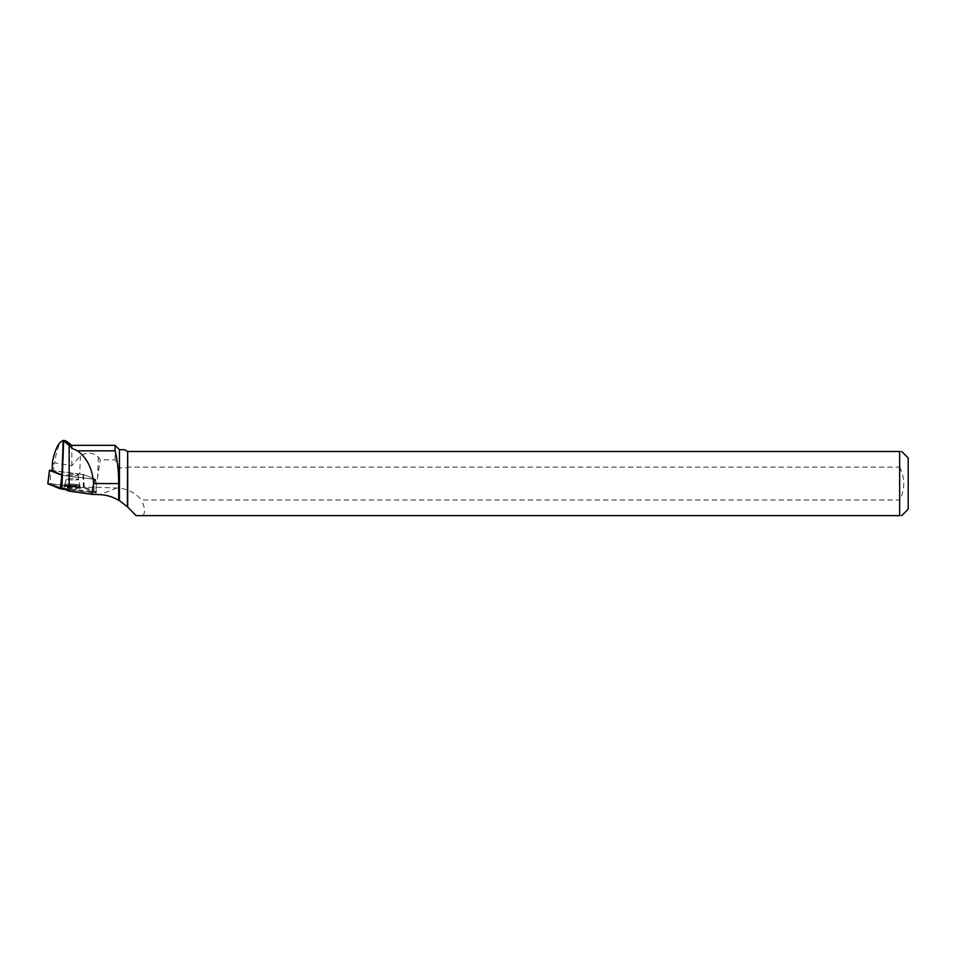 <?xml version="1.0" encoding="UTF-8"?>
<svg xmlns="http://www.w3.org/2000/svg" width="956" height="956" viewBox="0 0 956 956"><rect width="100%" height="100%" fill="white"/><g stroke="black" fill="none" stroke-linecap="round" stroke-linejoin="round"><path stroke-width="0.72" stroke-dasharray="4.78 3.58" d="M69.143 474.188A5.987 0.693 -177.9 0 1 75.333 474.367A5.987 0.693 -177.9 0 1 78.535 475.096A5.987 0.693 -177.9 0 1 72.537 475.562A5.987 0.693 -177.9 0 1 66.573 474.654A5.987 0.693 -177.9 0 1 69.143 474.188M62.379 475.407L95.624 479.41L83.256 474.427L52.15 470.531M93.604 493.009L64.984 489.436L95.959 492.77L83.315 487.787L96.341 492.949L93.604 493.009L94.823 479.446M50.525 483.7L83.315 487.787L47.896 483.688L50.525 483.7L50.298 470.304M67.374 487.405A8.222 0.944 -177.9 0 1 75.859 487.644A8.222 0.944 -177.9 0 1 80.28 488.647A8.222 0.944 -177.9 0 1 76.767 489.293A8.222 0.944 -177.9 0 1 68.223 489.042A8.222 0.944 -177.9 0 1 63.849 488.038A8.222 0.944 -177.9 0 1 67.374 487.405M119.452 449.702L119.452 467.807L115.09 459.836L100.296 459.836L98.36 457.123C93.055 452.319 87.068 451.889 80.4 455.833L71.82 465.715L54.683 462.859C56.535 449.571 59.368 442.114 63.18 440.513M54.683 462.859L53.883 464.269L52.472 461.832M52.138 470.938L53.644 470.866L53.883 464.269M71.82 465.715L71.82 445.341M115.09 459.836L115.09 445.341M72.56 475.538A5.987 0.693 -177.9 0 1 66.573 474.63A5.987 0.693 -177.9 0 1 72.584 474.164A5.987 0.693 -177.9 0 1 78.547 475.072A5.987 0.693 -177.9 0 1 72.56 475.538M80.4 455.833L79.73 474.116L53.644 470.866M79.73 474.116A13.683 1.565 2.1 0 0 83.471 474.487L95.516 479.362L62.606 475.407A13.683 1.565 2.1 0 0 62.391 475.108M136.099 515.619L899.644 515.619L899.644 499.988L141.428 499.988A34.165 32.815 158.5 0 0 116.823 488.002L95.994 487.237A13.683 1.565 -177.9 0 1 84.283 487.106L83.471 474.487M63.885 440.453L62.068 488.086A13.683 1.565 -177.9 0 1 61.913 488.193M62.068 488.086L96.281 491.97L84.283 487.106M899.644 451.495L127.686 451.495L127.686 467.125L899.644 467.125L899.644 451.495C902.428 451.495 902.428 451.495 899.644 451.495M143.077 515.619C145.396 512.404 144.846 507.194 141.428 499.988M124.579 449.702L127.363 451.495L127.363 467.807L119.452 467.807M127.686 467.125L127.363 467.807M908.2 509.178L908.2 457.936M899.644 515.619C902.428 515.619 902.428 515.619 899.644 515.619M899.644 467.125C905.141 478.024 905.141 488.97 899.644 499.988M96.209 491.91L95.684 480.916L94.692 480.952L94.489 479.386M95.684 480.916L94.692 480.952L95.684 480.916L95.492 479.338M72.106 488.301A8.102 0.932 -177.9 0 1 64.004 487.07A8.102 0.932 -177.9 0 1 72.142 486.449A8.102 0.932 -177.9 0 1 80.196 487.668A8.102 0.932 -177.9 0 1 72.106 488.301M95.994 487.237A119.118 13.683 92.1 0 0 97.62 477.486L100.296 459.836M83.076 474.391L83.315 487.787M95.624 479.41L96.257 492.89M83.901 487.895L83.256 474.427M76.755 486.963A8.054 0.92 2.1 0 0 80.208 486.329A8.054 0.92 2.1 0 0 72.19 485.11A8.054 0.92 2.1 0 0 64.1 485.744A8.054 0.92 2.1 0 0 68.378 486.724A8.054 0.92 2.1 0 0 76.755 486.963M76.599 485.911A7.72 0.884 -177.9 0 1 68.354 485.66A7.72 0.884 -177.9 0 1 64.506 484.68A7.72 0.884 -177.9 0 1 72.226 484.142A7.72 0.884 -177.9 0 1 79.886 485.242A7.72 0.884 -177.9 0 1 76.599 485.911M75.823 479.924A5.987 0.693 2.1 0 0 78.38 479.458A5.987 0.693 2.1 0 0 75.177 478.729A5.987 0.693 2.1 0 0 68.975 478.55A5.987 0.693 2.1 0 0 66.418 479.028A5.987 0.693 2.1 0 0 69.621 479.757A5.987 0.693 2.1 0 0 75.823 479.924M116.823 488.002L99.938 494.646M93.688 492.017L94.692 480.952M72.154 486.998A8.042 0.92 2.1 0 0 80.184 486.353A8.042 0.92 2.1 0 0 72.19 485.146A8.042 0.92 2.1 0 0 64.112 485.768A8.042 0.92 2.1 0 0 72.154 486.998M72.19 484.118A7.696 0.884 -177.9 0 1 79.862 485.218A7.696 0.884 -177.9 0 1 72.19 485.899A7.696 0.884 -177.9 0 1 64.518 484.668A7.696 0.884 -177.9 0 1 72.19 484.118M72.405 479.936A5.987 0.693 -177.9 0 1 66.418 479.028A5.987 0.693 -177.9 0 1 72.429 478.55A5.987 0.693 -177.9 0 1 78.38 479.458A5.987 0.693 -177.9 0 1 72.405 479.936M98.36 457.123L97.62 477.486M95.636 479.434L96.341 492.949M64.004 487.07L66.418 479.028L63.849 488.038M80.196 487.668L80.28 488.647M78.547 475.072L78.38 479.458L79.862 485.218L78.38 479.458L78.535 475.096M95.516 479.362L96.281 491.97"/><path stroke-width="1.43" d="M52.15 470.531L49.497 470.34L62.379 475.407M64.984 489.436L60.24 488.803L47.8 483.748L64.984 489.436M61.985 474.905L52.138 470.938L52.472 461.832C55.03 449.2 58.591 442.102 63.18 440.513L61.985 474.905A13.683 1.565 2.1 0 1 62.391 475.108M127.363 506.632L127.686 451.495L127.686 507.062L119.452 500.586L119.452 449.702L115.09 445.341L71.82 445.341L71.82 448.197L77.496 450.838C87.151 457.996 92.517 468.906 93.604 483.557L118.711 483.557L118.711 500.346C113.071 496.917 106.821 495.017 99.938 494.646L91.728 494.348L69.155 491.121L69.155 445.496L63.239 440.513M115.09 445.341L115.09 450.838L77.496 450.838M63.861 440.381L66.346 441.218L71.82 448.197M63.622 440.417L61.913 488.193L69.155 491.121M91.728 494.348L93.604 483.557M118.711 483.557C118.568 470.436 117.361 459.525 115.09 450.838M119.452 500.586L118.711 500.346M127.363 451.495L124.579 449.702L119.452 449.702M127.686 451.495L899.644 451.495L899.644 515.619L136.099 515.619L127.686 507.062M901.759 451.495L908.2 457.936L908.2 509.178L901.759 515.619M899.644 451.495C902.428 451.495 902.428 451.495 899.644 451.495M899.644 515.619C902.428 515.619 902.428 515.619 899.644 515.619M62.044 475.359L60.825 488.922M49.497 470.34L47.872 483.82M60.24 488.803L61.865 475.323M49.473 470.316L47.8 483.748M71.82 445.341L66.358 441.206"/></g></svg>
